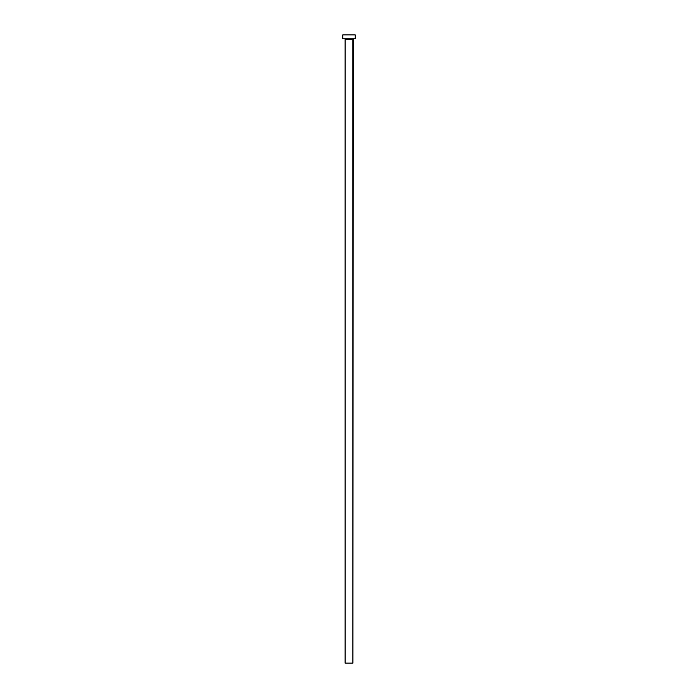 <?xml version="1.0" encoding="UTF-8"?>
<svg xmlns="http://www.w3.org/2000/svg" width="698" height="698" viewBox="0 0 698 698"><rect width="100%" height="100%" fill="white"/><g stroke="black" fill="none" stroke-linecap="round" stroke-linejoin="round"><path stroke-width="1.05" d="M352.9 39.193L345.1 39.193L345.1 663.1L352.9 663.1L352.9 39.193L345.1 39.193L345.1 663.1L352.9 663.1L353.293 38.8M342.753 34.9L342.753 38.8L355.247 38.8L355.247 34.9L342.753 34.9L342.753 38.8L355.247 38.8L355.247 34.9L342.753 34.9"/></g></svg>
